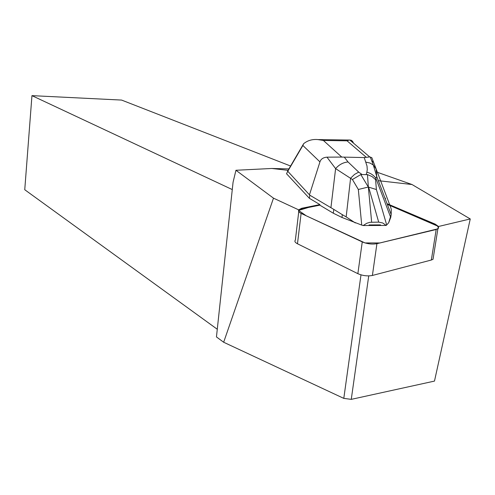 <?xml version="1.0" encoding="UTF-8"?>
<svg xmlns="http://www.w3.org/2000/svg" width="495" height="495" viewBox="0 0 495 495"><rect width="100%" height="100%" fill="white"/><g stroke="black" fill="none" stroke-linecap="round" stroke-linejoin="round"><path stroke-width="0.74" d="M433.317 257.505L433.032 259.3L431.343 260.024L372.395 275.461C367.612 276.365 362.767 275.771 357.86 273.673L297.476 243.775C295.051 242.501 294.346 241.288 295.36 240.131L298.751 211.668M431.343 260.024L436.188 229.501L379.931 242.965L365.013 242.934L306.244 215.795L298.59 210.443L308.385 207.485L319.838 205.165L319.906 204.602L309.406 198.328L286.525 173.733L287.774 171.276L309.79 195.179L333.791 209.385L333.302 213.215L319.838 205.165L301.573 208.865L298.955 209.96C297.94 211.043 298.664 212.188 301.115 213.407L362.253 241.913C367.222 243.917 372.11 244.511 376.924 243.682L437.883 228.826C439.362 227.601 438.452 226.24 435.173 224.742L387.554 204.478M369.078 224.928L368.998 225.516L380.395 225.466L380.476 224.885L369.078 224.928L380.476 224.885M376.967 172.167L412.026 184.53L378.347 180.675M288.059 170.336L271.835 168.473L288.894 168.906M384.801 197.715L385.617 198.458M271.835 168.473L235.948 170.268L233.065 182.247L216.451 336.922L223.66 342.249L343.796 398.382L351.264 399.36L434.48 381.094L470.25 218.951L438.527 226.481L435.26 224.161L387.635 203.921M470.25 218.951L412.026 184.53M319.906 204.602L301.641 208.29L298.664 209.849L273.488 198.161L235.948 170.268M217.274 329.255L24.75 189.733L31.952 95.64L121.603 100.077L290.584 166.017M232.279 189.573L31.952 95.64M351.264 399.36L368.732 275.907M223.66 342.249L273.488 198.161M360.991 274.861L343.796 398.382M309.79 195.179L309.406 198.328M364.221 157.571L367.012 166.023L367.271 169.593L366.869 172.186C370.755 173.238 373.775 175.298 375.922 178.355L376.714 176.369L376.132 168.962L371.801 157.633L369.691 156.946L364.221 157.571L341.76 157.07L323.408 140.481L317.802 139.565C312.326 139.095 307.605 140.475 303.627 143.705L302.872 145.468L319.943 161.89C320.871 159.056 323.216 157.478 326.966 157.162L335.61 168.634L352.415 179.506L358.337 189.48L361.734 225.095L363.144 225.541L366.758 223.288L369.839 222.317L378.7 222.125L382.709 222.967L386.205 225.442L388.655 222.812L390.765 217.348L391.168 214.583L388.655 222.812M303.627 143.705L302.655 145.406M391.168 214.583L391.285 209.348L390.697 207.374L376.132 168.962L373.317 165.008L376.714 176.369L391.18 214.552M386.205 225.442L380.395 225.466M368.998 225.516L363.144 225.541M361.734 225.095L341.965 217.466L342.33 214.675L346.166 216.89L350.59 178.2L354.562 174.395L358.696 172.124L348.035 161.958L344.471 157.361M333.302 213.215L341.965 217.466M355.311 222.936L346.166 216.89M309.567 194.486L319.943 161.89M367.463 174.605L368.354 187.067L360.824 174.562L367.463 174.605L372.079 176.567L375.587 179.642L375.922 178.355L390.462 216.785M353.535 143.185L352.527 141.242L351.147 140.215L349.365 140.017L347.045 140.815L366.306 157.33M368.398 187.067L376.392 189.542L375.587 179.642M371.646 222.15L368.354 187.067M341.76 157.07L326.966 157.162M342.33 214.675L333.791 209.385M368.144 187.073L358.337 189.48M360.824 174.562L352.415 179.506M330.963 207.393L335.61 168.634C339.063 164.649 343.202 162.428 348.035 161.958M365.916 162.131L369.957 163.028L373.292 164.99M436.175 229.501L438.521 228.121L437.493 226.036L387.325 204.379M357.86 273.673L362.253 241.913M301.115 213.407L297.476 243.775M376.924 243.682L372.395 275.461M301.641 208.29L301.573 208.865M435.173 224.742L435.26 224.161M287.774 171.276L302.872 145.468M323.408 140.481L347.045 140.815M386.7 224.996L376.392 189.542M373.583 162.397L371.714 160.795M368.602 187.073L378.7 222.125M361.944 174.419L358.696 172.124M366.869 172.186L366.244 174.45M433.032 259.3L437.883 228.826M287.515 171.27L302.618 145.443M317.802 139.59L349.365 140.042M349.817 140.017L369.697 156.927M370.26 156.977L373.317 165.008"/></g></svg>

